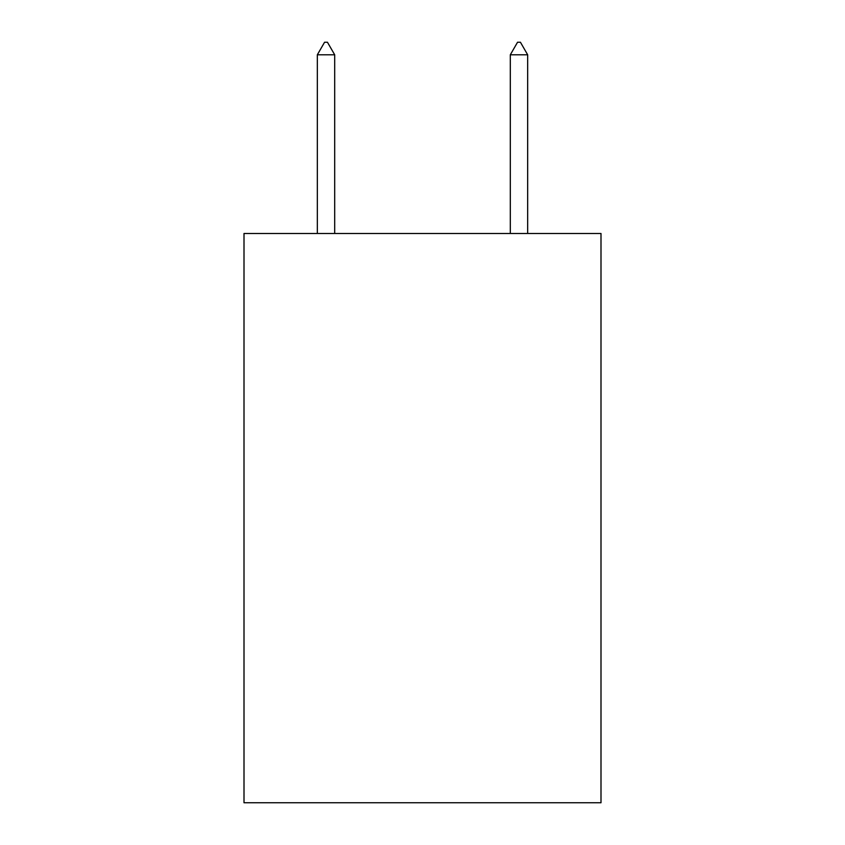 <?xml version="1.0" encoding="UTF-8"?>
<svg xmlns="http://www.w3.org/2000/svg" width="845" height="845" viewBox="0 0 845 845"><rect width="100%" height="100%" fill="white"/><g stroke="black" fill="none" stroke-linecap="round" stroke-linejoin="round"><path stroke-width="1.27" d="M600.996 233.484L600.996 802.75L244.004 802.75L244.004 233.484L600.996 233.484M334.694 54.798L327.459 42.25L324.564 42.25L317.329 54.798L334.694 54.798L334.694 233.484M317.329 54.798L317.329 233.484M517.541 42.25L520.435 42.25L527.671 54.798L510.306 54.798L517.541 42.25M527.671 233.484L527.671 54.798M510.306 233.484L510.306 54.798"/></g></svg>
